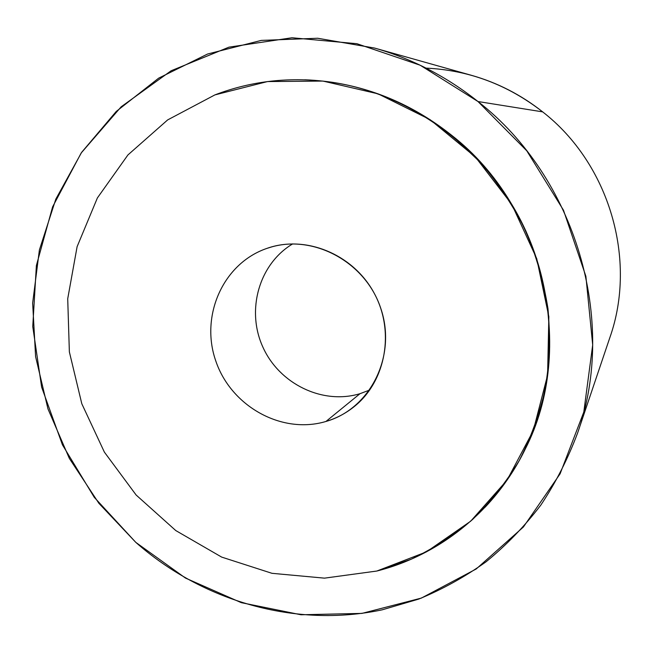 <?xml version="1.0" encoding="UTF-8"?>
<svg xmlns="http://www.w3.org/2000/svg" width="653" height="653" viewBox="0 0 653 653"><rect width="100%" height="100%" fill="white"/><g stroke="black" fill="none" stroke-linecap="round" stroke-linejoin="round"><path stroke-width="0.98" d="M135.816 542.382C202.414 601.127 294.985 628.284 382.242 609.812L418.802 599.062C442.489 589.316 464.912 576.893 486.069 561.792C506.295 545.247 524.522 526.383 540.749 505.21C555.646 482.861 567.922 458.822 577.579 433.078C617.64 320.631 575.864 177.755 477.98 101.525L542.667 111.875C609.355 163.642 637.418 259.698 609.853 337.601C637.418 259.706 609.355 163.642 542.667 111.875L477.98 101.525L526.775 150.802L563.49 210.233L585.88 276.276L592.695 344.915L583.798 412.043L560.094 473.825L523.412 526.987L476.217 568.975L421.381 598.083L361.966 613.396L300.984 614.767L241.292 602.662L185.476 578.068L135.816 542.382L94.261 497.317L62.443 444.84L41.629 387.123L32.756 326.533L36.38 265.551L52.632 206.813L81.184 152.998L121.172 106.798L171.135 70.761L228.966 47.155L291.981 37.76L356.922 43.71L420.173 65.218L477.98 101.525C446.44 76.474 411.961 58.648 374.536 48.053L317.701 38.249L261.282 40.404L207.597 54.019L158.679 78.14L116.258 111.434L81.649 152.329L55.823 199.108L39.392 249.952L32.65 303.057L35.597 356.628L47.979 408.949L69.316 458.357L98.889 503.316L135.816 542.382M331.797 82.213L331.838 82.221C290.895 76.483 251.911 80.711 214.894 94.905L167.65 119.915L127.931 154.941L97.387 197.941L77.111 246.663L67.716 298.764L69.365 351.885L81.796 403.725L104.374 452.113L136.126 495.007L175.755 530.546L221.669 557.099L271.966 573.31L324.484 578.15L376.822 571.04L324.484 578.15L271.966 573.31L221.669 557.099L175.755 530.546L136.126 495.007L104.374 452.113L81.796 403.725L69.365 351.885L67.716 298.764L77.111 246.663L97.387 197.941L127.931 154.941L167.65 119.915L214.894 94.905L267.518 81.568L322.917 81.07L378.12 93.852L430 119.597L475.474 157.095L511.781 204.34L536.717 258.596L548.846 316.672L547.589 375.14L533.281 430.645L507.046 480.167L470.674 521.2L426.425 551.883L376.822 571.04L411.096 559.262C433.086 548.732 453.557 535.501 472.503 519.551C490.354 502.181 505.887 482.608 519.102 460.83C530.807 438.008 539.59 413.79 545.451 388.176C549.524 362.048 550.365 335.56 547.981 308.722C543.745 281.99 536.358 256.033 525.82 230.86C513.576 206.438 498.672 183.844 481.09 163.087L451.729 135.351C407.276 100.374 358.293 81.854 304.788 79.78M374.536 48.053L471.548 75.348C497.439 82.686 521.143 94.856 542.667 111.875C507.756 84.71 468.895 70.132 426.091 68.124M292.683 243.887C258.947 264.032 246.042 310.232 262.816 346.955C279.231 383.842 322.451 405.064 360.007 393.686L325.953 421.463C281.753 434.727 231.031 406.264 215.792 360.978C199.924 315.905 223.032 263.241 267.077 248.336L271.689 246.907C309.808 236.068 354.857 256.237 374.642 294.046C394.665 331.732 385.866 380.299 355.395 405.635C346.629 412.949 336.809 418.23 325.953 421.463L360.007 393.686C322.451 405.064 279.231 383.842 262.816 346.955C246.042 310.232 258.947 264.032 292.683 243.887M360.007 393.686L369.745 390.012M267.077 248.336C223.032 263.241 199.924 315.905 215.792 360.978C231.031 406.264 281.753 434.727 325.953 421.463C370.373 408.9 397.057 355.754 380.772 308.347C365.149 260.727 310.861 232.737 267.077 248.336M376.822 571.04C439.379 555.254 495.309 510.883 525.273 449.019C559.074 379.515 557.605 290.561 519.347 217.735C480.861 145.031 408.28 93.575 331.838 82.221C375.557 88.865 415.512 106.578 451.729 135.351C544.79 207.899 576.485 349.192 525.273 449.011C514.629 470.723 501.235 490.134 485.081 507.234M577.579 433.078L609.853 337.601"/></g></svg>

